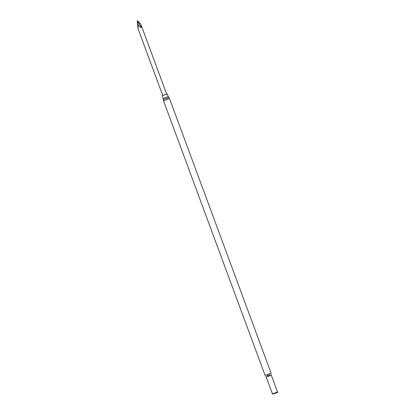 <?xml version="1.0" encoding="UTF-8"?>
<svg xmlns="http://www.w3.org/2000/svg" width="415" height="415" viewBox="0 0 415 415"><rect width="100%" height="100%" fill="white"/><g stroke="black" fill="none" stroke-linecap="round" stroke-linejoin="round"><path stroke-width="0.62" d="M137.261 20.823L138.055 28.625L138.185 25.025L137.246 20.823L137.998 28.588L162.768 95.549L166.669 94.106L141.204 25.258M162.742 95.476L166.643 94.034M169.502 98.531L163.5 100.752L265.112 375.451L271.114 373.23L169.502 98.531L168.251 96.607L167.25 93.889M267.244 375.757L269.693 374.849M272.396 394.151L277.754 392.17L272.396 394.151M272.406 394.162L277.417 392.59L277.754 392.185M141.282 27.483L141.147 25.102L140.69 23.987L137.458 20.75L141.282 27.483L140.213 27.214L138.185 25.025M163.5 100.752L163.188 98.48L168.251 96.607M163.344 99.61L168.874 97.567M265.782 376.421L266.228 377.064L268.811 376.234L271.317 375.181L271.234 374.403M266.228 377.064L272.422 393.804L275.005 392.974L277.511 391.921L271.317 375.181M163.188 98.48L162.187 95.761M269.657 375.108L269.6 373.92M266.715 374.989L267.442 375.928"/></g></svg>
